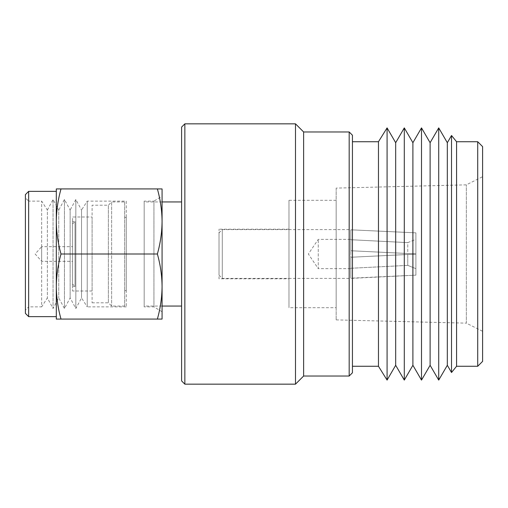 <?xml version="1.0" encoding="UTF-8"?>
<svg xmlns="http://www.w3.org/2000/svg" width="508" height="508" viewBox="0 0 508 508"><rect width="100%" height="100%" fill="white"/><g stroke="black" fill="none" stroke-linecap="round" stroke-linejoin="round"><path stroke-width="0.38" stroke-dasharray="2.54 1.91" d="M56.312 286.544L56.312 221.456L56.312 319.081L61.011 319.081C57.995 308.318 56.426 297.472 56.312 286.544C56.42 275.615 57.982 264.77 61.011 254C57.995 243.237 56.426 232.391 56.312 221.456C56.42 210.534 57.982 199.688 61.011 188.919L56.312 188.919L56.312 221.456M126.276 201.124L126.276 306.876L126.276 201.124L87.23 201.124L81.534 210.071L81.534 297.929L81.534 210.071L75.838 199.492L70.142 210.071L70.142 297.929L70.142 210.071L64.446 199.492L58.757 210.071L58.757 297.929L58.757 210.071L53.061 199.492L47.365 210.071L47.365 297.929L47.365 210.071L41.669 201.124L28.651 201.124L28.651 306.876L25.4 310.134L25.4 197.866L25.4 310.134M126.276 306.876L87.23 306.876L87.23 201.124L87.23 306.876L81.534 297.929L75.838 308.508L75.838 199.492L75.838 308.508L70.142 297.929L64.446 308.508L64.446 199.492L64.446 308.508L58.757 297.929L53.061 308.508L53.061 199.492L53.061 308.508L47.365 297.929L41.669 306.876L41.669 201.124L41.669 306.876L28.651 306.876L28.651 201.124L25.4 197.866M126.276 217.392L126.276 290.608L126.276 217.392L124.651 217.392L124.651 290.608L124.651 217.392M126.276 290.608L124.651 290.608M124.651 201.936L124.651 306.064L124.651 201.936L111.633 201.936L111.633 306.064L111.633 201.936L108.382 205.188L92.107 205.188L92.107 302.812L92.107 205.188M124.651 306.064L111.633 306.064L108.382 302.812L108.382 205.188L108.382 302.812L92.107 302.812M92.107 216.986L92.107 291.014L92.107 216.986L72.587 216.986L72.587 291.014L72.587 216.986M92.107 291.014L72.587 291.014M72.587 284.099L72.587 223.901L72.587 284.099L75.025 286.544L75.025 221.456L75.025 286.544L72.587 286.544L72.587 221.456L72.587 286.544M72.587 223.901L75.025 221.456L72.587 221.456M72.587 261.322L72.587 246.678L41.669 246.678L41.669 261.322L41.669 246.678L35.16 254L41.669 261.322L72.587 261.322L72.587 246.678M350.812 268.643L350.812 268.275L407.759 265.379L350.812 268.275L350.812 257.251L407.759 254.476L350.812 257.251L350.812 278.187L415.893 275.152L415.893 254.083L350.812 257.251L415.893 254.083L415.893 275.152L350.812 278.403L350.812 239.725L350.812 268.643L318.268 268.643L318.268 239.357L318.268 268.643L308.35 254L318.268 239.357L350.812 239.357L350.812 239.725L407.759 242.621L350.812 239.725L350.812 239.357M162.071 311.76L153.937 306.876L144.177 306.876L144.177 201.124L153.937 201.124L153.937 306.876L153.937 201.124L162.071 196.24L162.071 311.76L162.071 196.24M144.177 201.124L144.177 306.876M181.597 306.064L181.597 201.936L181.597 306.064M162.071 201.936L144.177 201.936L144.177 306.064L144.177 201.936M162.071 306.064L144.177 306.064M352.438 366.268L352.438 141.732L352.438 366.268M336.169 188.106L336.169 319.894L336.169 188.106L466.331 184.849L482.6 176.714L482.6 331.286L482.6 176.714M336.169 319.894L466.331 323.151L466.331 184.849L466.331 323.151L482.6 331.286M336.169 307.696L336.169 200.304L336.169 307.696L288.982 307.696L288.982 200.304L288.982 307.696M336.169 200.304L288.982 200.304M288.982 278.809L288.982 229.191L288.982 278.809L219.018 278.809L219.018 229.191L219.018 278.809M288.982 229.191L219.018 229.191M219.018 232.848L219.018 275.152L219.018 232.848L222.275 229.597L222.275 278.403L222.275 229.597L350.812 229.597M219.018 275.152L222.275 278.403L350.812 278.403M350.812 250.749L350.812 229.813L350.812 250.749L415.893 253.917L415.893 232.848L350.812 229.813L415.893 232.848L415.893 239.357L407.759 242.621L407.759 253.524L350.812 250.749L350.812 257.251L350.812 250.749L407.759 253.524L407.759 242.621L415.893 239.357L415.893 253.917L415.893 232.848L415.893 253.917L350.812 250.749M407.759 254.476L407.759 265.379L407.759 254.476L415.893 254.083L415.893 268.643L407.759 265.379L415.893 268.643L415.893 254.083L407.759 254.476M407.759 253.524L415.893 253.917L407.759 253.524M415.893 275.152L415.893 268.643L415.893 275.152M162.071 221.456L162.071 188.919L157.378 188.919C160.395 199.682 161.957 210.528 162.071 221.456C161.969 232.385 160.401 243.23 157.378 254C160.395 264.763 161.957 275.609 162.071 286.544L162.071 221.456M162.071 319.081L162.071 286.544C161.969 297.466 160.401 308.312 157.378 319.081L162.071 319.081M482.6 146.615L482.6 361.385M477.717 141.732L477.717 366.268M456.565 141.732L456.565 366.268M451.523 135.496L451.523 372.504M447.326 142.71L447.326 365.29M438.721 127.902L438.721 380.098M430.111 142.71L430.111 365.29M421.507 127.902L421.507 380.098M412.896 142.71L412.896 365.29M404.292 127.902L404.292 380.098M395.681 142.71L395.681 365.29M387.077 127.902L387.077 380.098M378.466 141.732L378.466 366.268M352.438 135.223L352.438 372.777M349.18 131.972L349.18 376.028M303.625 131.972L303.625 376.028M295.491 123.838L295.491 384.162M184.849 123.838L184.849 384.162M181.597 127.089L181.597 380.911M25.4 194.615L25.4 313.385M28.651 191.357L28.651 316.643M56.312 191.357L56.312 316.643M61.011 319.081L157.378 319.081M61.011 254L157.378 254M61.011 188.919L157.378 188.919M350.812 229.813L350.812 239.725L350.812 229.813M350.812 278.187L350.812 268.275L350.812 278.187"/><path stroke-width="0.76" d="M56.312 316.643L56.312 191.357L28.651 191.357L28.651 316.643L56.312 316.643M28.651 316.643L25.4 313.385L25.4 194.615L28.651 191.357M181.597 201.936L162.071 201.936M181.597 306.064L162.071 306.064M181.597 380.911L181.597 127.089L184.849 123.838L184.849 384.162L181.597 380.911M349.18 376.028L349.18 131.972L352.438 135.223L352.438 372.777L349.18 376.028L303.625 376.028L295.491 384.162L295.491 123.838L184.849 123.838M295.491 384.162L184.849 384.162M303.625 376.028L303.625 131.972L295.491 123.838M349.18 131.972L303.625 131.972M352.438 366.268L378.466 366.268L378.466 141.732L352.438 141.732M378.466 366.268L387.077 380.098L387.077 127.902L378.466 141.732M387.077 380.098L395.681 365.29L395.681 142.71L387.077 127.902M395.681 365.29L404.292 380.098L404.292 127.902L395.681 142.71M404.292 380.098L412.896 365.29L412.896 142.71L404.292 127.902M412.896 365.29L421.507 380.098L421.507 127.902L412.896 142.71M421.507 380.098L430.111 365.29L430.111 142.71L421.507 127.902M430.111 365.29L438.721 380.098L438.721 127.902L430.111 142.71M438.721 380.098L447.326 365.29L447.326 142.71L438.721 127.902M447.326 365.29L451.523 372.504L451.523 135.496L447.326 142.71M477.717 366.268L477.717 141.732L482.6 146.615L482.6 361.385L477.717 366.268L456.565 366.268L456.565 141.732L451.523 135.496M456.565 366.268L451.523 372.504M477.717 141.732L456.565 141.732M162.071 188.919L162.071 286.544C161.969 275.615 160.401 264.77 157.378 254C160.395 243.237 161.957 232.391 162.071 221.456C161.969 210.534 160.401 199.688 157.378 188.919L162.071 188.919M162.071 319.081L162.071 286.544C161.957 297.472 160.395 308.318 157.378 319.081L162.071 319.081M56.312 319.081L56.312 286.544C56.42 297.466 57.982 308.312 61.011 319.081L56.312 319.081M56.312 221.456L56.312 188.919L61.011 188.919C57.995 199.682 56.426 210.528 56.312 221.456C56.42 232.385 57.982 243.23 61.011 254C57.995 264.763 56.426 275.609 56.312 286.544M61.011 254L157.378 254M61.011 188.919L157.378 188.919M61.011 319.081L157.378 319.081"/></g></svg>
